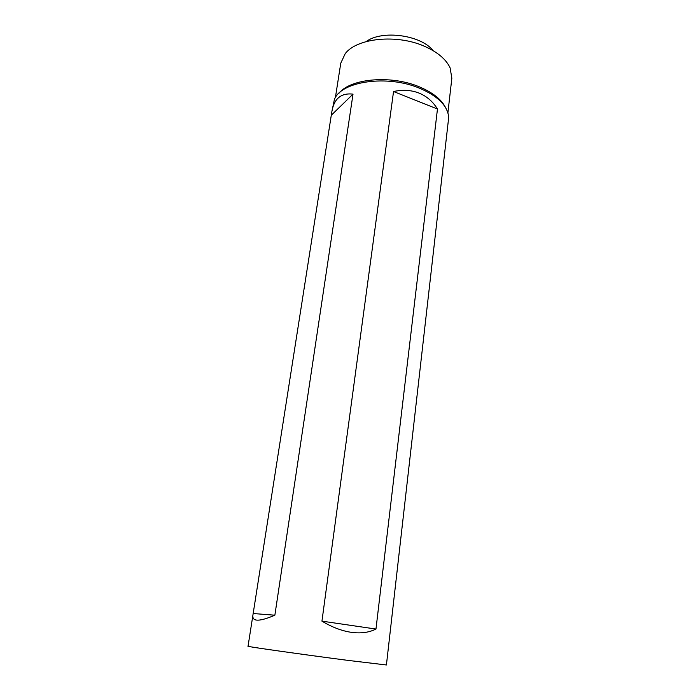 <?xml version="1.0" encoding="UTF-8"?>
<svg xmlns="http://www.w3.org/2000/svg" width="700" height="700" viewBox="0 0 700 700"><rect width="100%" height="100%" fill="white"/><g stroke="black" fill="none" stroke-linecap="round" stroke-linejoin="round"><path stroke-width="1.05" d="M366.118 41.606C381.938 29.68 421.059 34.974 433.151 50.663M331.826 111.79L334.416 99.444C341.101 81.288 387.45 74.462 419.738 88.305C436.695 95.603 446.233 104.449 448.341 114.852L448.472 119.446L386.418 664.974L347.839 660.371C303.144 654.57 245.21 646.354 248.036 646.266L331.826 111.79C334.049 98.621 341.11 92.741 353.019 94.132L274.864 615.204C259.385 621.801 252.07 621.819 252.892 615.265M351.365 632.336C341.819 630.928 332.01 627.2 321.947 621.145L393.54 91.516C402.894 89.53 411.425 90.072 419.134 93.126C426.781 96.276 432.898 101.57 437.465 109.016L375.97 629.055C369.066 632.538 360.859 633.631 351.365 632.336M339.185 93.021C350.84 78.444 391.221 74.882 419.3 86.826C432.565 92.409 441.289 99.26 445.454 107.389M335.387 97.641L340.769 63.192L345.179 53.708C356.711 38.106 396.725 33.871 424.41 46.252C437.553 52.062 446.119 59.281 450.117 67.9L451.85 78.216L447.895 112.857M375.97 629.055L321.947 621.145M437.465 109.016L393.54 91.516M331.441 115.106L353.019 94.132M253.321 613.541L274.864 615.204"/></g></svg>
